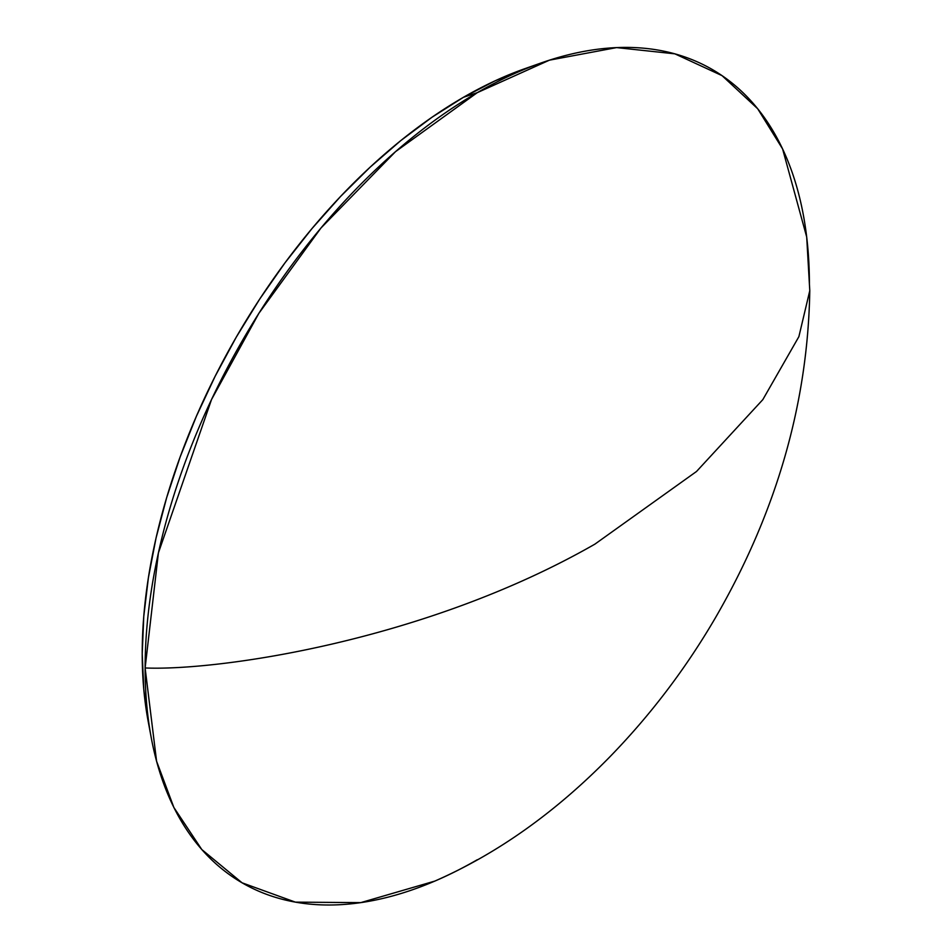 <?xml version="1.0" encoding="UTF-8"?>
<svg xmlns="http://www.w3.org/2000/svg" width="952" height="952" viewBox="0 0 952 952"><rect width="100%" height="100%" fill="white"/><g stroke="black" fill="none" stroke-linecap="round" stroke-linejoin="round"><path stroke-width="1.43" d="M145.442 650.656L145.442 651.822M477.261 859.739A469.729 271.201 -60 0 1 151.261 737.836A469.729 271.201 -60 0 1 145.12 667.971C217.377 671.005 424.64 641.696 594.917 544.127L696.519 471.478L762.826 399.626L798.883 336.663L809.783 290.657L798.883 336.663L762.826 399.626L696.519 471.478L594.917 544.127C424.64 641.696 217.377 671.005 145.12 667.971L156.58 761.219L173.895 807.522L201.8 849.541L242.058 882.802L295.406 902.139L360.772 902.627L434.838 881.088C496.992 853.873 555.206 812.58 609.506 757.197C650.276 715.357 685.559 668.923 715.38 617.86C776.416 512.509 807.891 403.446 809.783 290.657L806.701 237.012L782.592 148.929L757.685 108.742L722.044 75.636L674.861 53.836L616.587 47.6L549.423 60.166L477.261 92.665L463.457 97.294A454.294 262.288 120 0 0 148.155 721.259A454.294 262.288 120 0 0 149.797 729.399M145.12 667.971A469.729 271.201 -60 0 1 477.261 92.665L395.508 151.666L320.955 228.028L258.873 313.327L211.546 399.495L158.401 552.91L145.12 667.971M148.167 721.318L143.764 689.153L142.217 653.691L143.764 616.444L148.393 577.757L156.045 538.035L166.671 497.622L180.154 456.936L196.35 416.357L215.14 376.278L236.31 337.079L259.658 299.154L284.981 262.847L312.03 228.516L340.518 196.505L370.209 167.1L400.78 140.599L431.97 117.263L463.457 97.294L494.945 80.896L524.992 68.639M540.831 63.058L524.933 68.651A454.294 262.288 120 0 0 463.457 97.294L477.261 92.665A469.729 271.201 -60 0 1 540.831 63.058A469.729 271.201 -60 0 1 809.414 284.434M151.261 737.836L148.155 721.259"/></g></svg>

